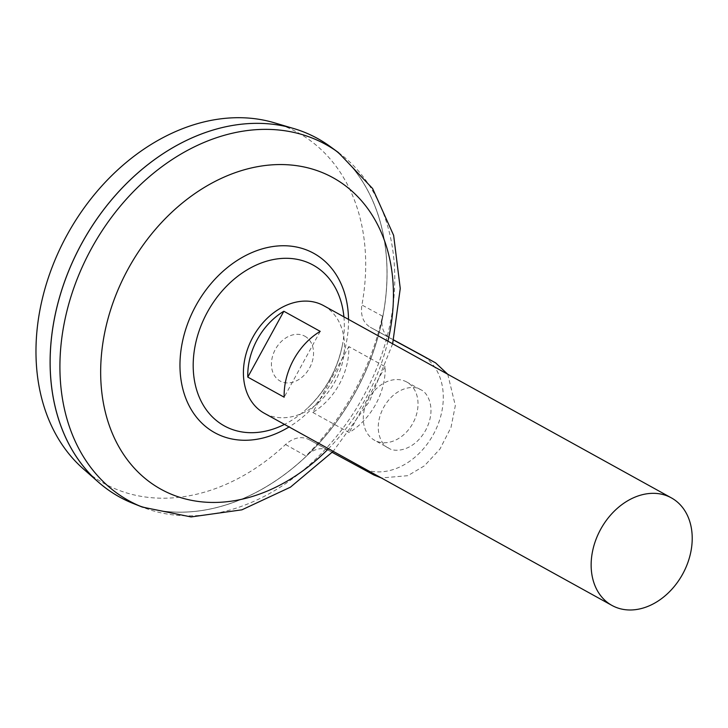 <?xml version="1.0" encoding="UTF-8"?>
<svg xmlns="http://www.w3.org/2000/svg" width="728" height="728" viewBox="0 0 728 728"><rect width="100%" height="100%" fill="white"/><g stroke="black" fill="none" stroke-linecap="round" stroke-linejoin="round"><path stroke-width="0.55" stroke-dasharray="3.64 2.73" d="M406.634 381.954A33.279 25.307 118.9 0 0 368.468 398.98A33.279 25.307 118.9 0 0 374.556 440.267A33.279 25.307 118.9 0 0 374.674 440.34A33.279 25.307 118.9 0 0 412.84 423.314A33.279 25.307 118.9 0 0 406.752 382.018A33.279 25.307 118.9 0 0 406.634 381.954M388.643 448.057C381.845 445.891 372.054 429.211 383.601 407.452C395.714 386.004 415.096 385.167 420.602 389.68C427.391 391.846 437.182 408.526 425.643 430.284C413.531 451.733 394.148 452.57 388.643 448.057L374.556 440.267M304.786 336.172A25.598 19.465 -61.1 0 1 309.591 367.922A25.598 19.465 -61.1 0 1 280.198 381.081A25.598 19.465 -61.1 0 1 275.384 349.331A25.598 19.465 -61.1 0 1 304.786 336.172M323.887 305.787A61.434 46.719 -61.1 0 1 334.825 382.027A61.434 46.719 -61.1 0 1 264.446 413.322M312.776 412.43L349.149 432.541A61.434 46.719 118.9 0 0 385.203 366.694L348.83 346.583A61.434 46.719 -61.1 0 1 312.776 412.43L348.83 346.583M316.926 138.202A204.732 155.683 -61.1 0 1 317.663 138.602A204.732 155.683 -61.1 0 1 355.118 392.62A204.732 155.683 -61.1 0 1 120.293 497.361A204.732 155.683 -61.1 0 1 119.556 496.96A204.732 155.683 -61.1 0 1 82.091 242.943A204.732 155.683 -61.1 0 1 316.926 138.202A204.732 155.683 -61.1 0 1 317.626 138.584A204.732 155.683 -61.1 0 1 355.091 392.601A204.732 155.683 -61.1 0 1 120.257 497.351A204.732 155.683 -61.1 0 1 119.528 496.942A204.732 155.683 -61.1 0 1 82.064 242.924A204.732 155.683 -61.1 0 1 316.898 138.184M330.294 146.61A204.786 155.719 -61.1 0 1 354.891 393.12A204.786 155.719 -61.1 0 1 133.051 503.403M343.916 316.853A91.855 69.843 -61.1 0 1 342.351 345.363L342.351 345.363A91.855 69.843 -61.1 0 1 330.112 378.86A91.855 69.843 -61.1 0 1 307.78 407.898L307.78 407.898A91.855 69.843 -61.1 0 1 284.466 424.388M274.511 122.832A200.4 152.38 -61.1 0 1 297.06 132.178A200.4 152.38 -61.1 0 1 361.907 304.996C360.378 315.424 363.199 322.85 370.352 327.272L393.602 340.058M317.672 138.548A204.786 155.719 -61.1 0 1 355.118 392.629A204.786 155.719 -61.1 0 1 120.238 497.397A204.786 155.719 -61.1 0 1 119.519 496.996M332.223 452.37L308.89 439.539C301.319 435.926 293.53 437.583 285.522 444.517A200.4 152.38 -61.1 0 1 104.595 483.729A200.4 152.38 -61.1 0 1 83.247 468.814M285.522 444.517L305.951 456.001C313.723 448.858 321.221 446.965 328.446 450.323M393.63 339.921L370.27 327.227L389.908 338.056C383.174 333.861 380.717 326.554 382.519 316.143C370.406 370.042 344.881 416.662 305.951 456.001M382.519 316.143L361.907 304.996M308.89 439.539L359.923 467.276A64 48.667 118.9 0 0 433.242 434.689A64 48.667 118.9 0 0 421.849 355.264M385.203 366.694L349.149 432.541M320.22 331.367L284.166 397.206M447.747 374.256L455.328 405.578L450.996 427.427L439.994 448.976L424.415 465.829L407.826 475.684L381.372 477.959M420.602 389.68L406.752 382.018M338.338 152.48A203.531 154.764 -61.1 0 1 362.781 397.479A203.531 154.764 -61.1 0 1 142.306 507.088M387.906 341.177A177.941 135.308 -61.1 0 1 328.464 448.712M348.521 319.401A102.448 77.905 -61.1 0 1 289.08 426.936M373.892 475.002L359.923 467.276M392.647 343.798L369.56 401.228L333.197 451.333M330.194 378.924A116.88 116.88 0 0 0 342.351 345.363C337.201 369.733 325.68 390.581 307.78 407.898A116.88 116.88 0 0 0 330.194 378.924"/><path stroke-width="1.09" d="M264.446 413.322A61.434 46.719 -61.1 0 1 264.219 413.195A61.434 46.719 -61.1 0 1 252.98 336.973A61.434 46.719 -61.1 0 1 323.45 305.542A61.434 46.719 -61.1 0 1 323.669 305.66A61.434 46.719 -61.1 0 1 323.887 305.787M671.189 497.77A61.434 46.719 -61.1 0 1 671.407 497.897A61.434 46.719 -61.1 0 1 682.646 574.119A61.434 46.719 -61.1 0 1 612.184 605.55A61.434 46.719 -61.1 0 1 611.957 605.432A61.434 46.719 -61.1 0 1 600.718 529.201A61.434 46.719 -61.1 0 1 671.189 497.77M333.197 451.333L290.408 487.187L241.905 509.828L191.118 516.935L142.306 507.088L133.051 503.403A204.786 155.719 -61.1 0 1 120.266 497.406A204.786 155.719 -61.1 0 1 81.791 243.407A204.786 155.719 -61.1 0 1 316.953 138.156A204.786 155.719 -61.1 0 1 330.294 146.61L338.338 152.48L372.636 188.579L393.63 235.362L400.254 288.488L392.647 343.798M284.466 424.388A91.855 69.843 -61.1 0 1 224.643 426.071A91.855 69.843 -61.1 0 1 207.389 312.139A91.855 69.843 -61.1 0 1 312.858 264.937A91.855 69.843 -61.1 0 1 343.916 316.853M119.519 496.996A204.786 155.719 -61.1 0 1 98.426 482.154A204.786 155.719 -61.1 0 1 82.291 242.424A204.786 155.719 -61.1 0 1 293.875 128.592A204.786 155.719 -61.1 0 1 316.917 138.138A204.786 155.719 -61.1 0 1 317.672 138.548M98.426 482.154L83.247 468.814A200.4 152.38 -61.1 0 1 67.467 234.234A200.4 152.38 -61.1 0 1 274.511 122.832L293.875 128.592M421.849 355.264A64 48.667 118.9 0 0 421.612 355.137A64 48.667 118.9 0 0 421.385 355.009L393.63 339.921M283.838 311.256L320.22 331.367A61.434 46.719 118.9 0 0 284.166 397.206L247.793 377.104A61.434 46.719 -61.1 0 1 283.838 311.256L247.793 377.104M381.372 477.959L373.892 475.002L332.223 452.37M393.602 340.058L435.572 362.853L447.747 374.256M142.306 507.088A203.531 154.764 -61.1 0 1 129.602 501.128A203.531 154.764 -61.1 0 1 91.364 248.694A203.531 154.764 -61.1 0 1 325.079 144.08A203.531 154.764 -61.1 0 1 338.338 152.48M328.464 448.712A177.941 135.308 -61.1 0 1 161.598 489.589A177.941 135.308 -61.1 0 1 128.164 268.878A177.941 135.308 -61.1 0 1 332.496 177.423A177.941 135.308 -61.1 0 1 387.906 341.177M289.08 426.936A102.448 77.905 -61.1 0 1 215.042 432.869A102.448 77.905 -61.1 0 1 195.796 305.805A102.448 77.905 -61.1 0 1 313.44 253.153A102.448 77.905 -61.1 0 1 348.521 319.401M435.353 362.735L421.385 355.009M671.407 497.897L323.669 305.66M611.957 605.432L264.219 413.195M435.572 362.853L421.612 355.137"/></g></svg>
